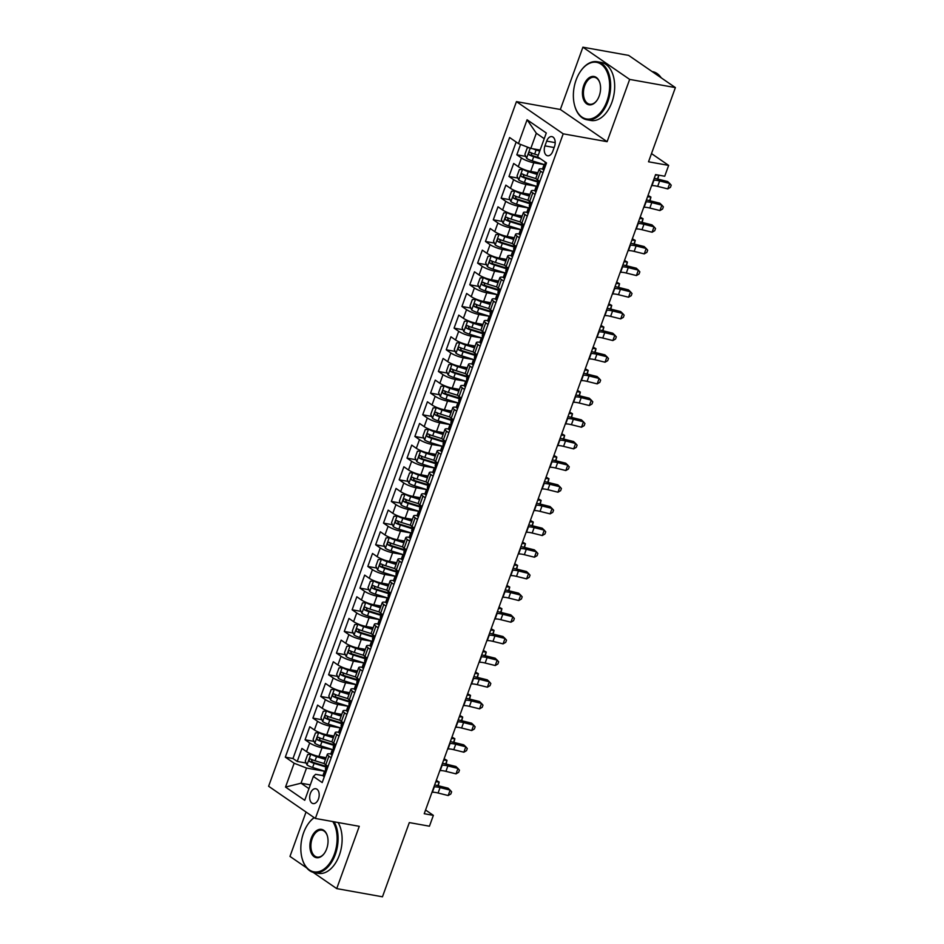 <?xml version="1.0" encoding="UTF-8"?>
<svg xmlns="http://www.w3.org/2000/svg" width="944" height="944" viewBox="0 0 944 944"><rect width="100%" height="100%" fill="white"/><g stroke="black" fill="none" stroke-linecap="round" stroke-linejoin="round"><path stroke-width="1.42" d="M318.482 798.943A7.54 4.637 -79.8 0 0 315.768 788.736A7.54 4.637 -79.8 0 0 310.399 793.373A7.54 4.637 -79.8 0 0 313.113 803.58A7.54 4.637 -79.8 0 0 318.482 798.943M306.033 812.029L289.973 856.409L306.729 867.949M516.451 101.622L268.615 786.258L315.367 818.448L563.202 133.824L516.451 101.622L560.347 109.492L607.11 141.683L629.66 79.402L582.896 47.2L560.347 109.492M582.896 47.2L628.633 55.389L675.385 87.591L648.528 161.79L668.647 165.401L651.502 153.589M313.101 872.339L336.725 888.611L382.462 896.8L409.318 822.59L429.449 826.201L433.367 815.368L425.567 809.999M629.66 79.402L675.385 87.591M520.581 144.432L516.816 154.804L525.761 156.409M537.856 172.728L530.67 171.442A9.428 1.994 -160.1 0 1 518.291 166.651L513.678 163.477L508.981 176.469L517.914 178.074M530.009 194.393L522.823 193.107A9.428 1.994 19.9 0 1 510.456 188.316L505.842 185.142L501.134 198.134L510.079 199.739M522.162 216.058L514.987 214.772A9.428 1.994 19.9 0 1 502.609 209.981L497.995 206.807L493.287 219.799L502.232 221.403M514.327 237.723L507.14 236.437A9.428 1.994 19.9 0 1 494.762 231.646L490.16 228.472L485.452 241.463L494.385 243.068M506.48 259.388L499.293 258.101A9.428 1.994 19.9 0 1 486.927 253.311L482.313 250.136L477.605 263.128L486.549 264.733M498.644 281.052L491.458 279.766A9.428 1.994 19.9 0 1 479.08 274.975L474.466 271.801L469.758 284.805L478.702 286.398M490.797 302.717L483.611 301.431A9.428 1.994 19.9 0 1 471.233 296.64L466.631 293.466L461.923 306.47L470.855 308.063M482.95 324.382L475.764 323.096A9.428 1.994 19.9 0 1 463.398 318.305L458.784 315.131L454.076 328.134L463.02 329.727M475.115 346.047L467.929 344.761A9.428 1.994 19.9 0 1 455.551 339.97L450.937 336.796L446.229 349.799L455.173 351.392M467.268 367.723L460.082 366.425A9.428 1.994 19.9 0 1 447.716 361.635L443.102 358.46L438.394 371.464L447.326 373.069M459.421 389.388L452.235 388.09A9.428 1.994 19.9 0 1 439.869 383.299L435.255 380.125L430.547 393.129L439.491 394.734M451.586 411.053L444.4 409.767A9.428 1.994 19.9 0 1 432.022 404.964L427.408 401.79L422.711 414.794L431.644 416.398M443.739 432.718L436.553 431.432A9.428 1.994 19.9 0 1 424.186 426.641L419.573 423.455L414.864 436.458L423.797 438.063M435.892 454.383L428.706 453.096A9.428 1.994 19.9 0 1 416.339 448.306L411.726 445.12L407.017 458.123L415.962 459.728M428.057 476.047L420.871 474.761A9.428 1.994 19.9 0 1 408.492 469.97L403.879 466.784L399.182 479.788L408.115 481.393M420.21 497.712L413.024 496.426A9.428 1.994 19.9 0 1 400.657 491.635L396.043 488.461L391.335 501.453L400.28 503.058M412.363 519.377L405.177 518.091A9.428 1.994 19.9 0 1 392.81 513.3L388.196 510.126L383.488 523.118L392.433 524.722M404.528 541.042L397.341 539.756A9.428 1.994 19.9 0 1 384.963 534.965L380.349 531.791L375.653 544.782L384.586 546.387M396.681 562.707L389.494 561.42A9.428 1.994 19.9 0 1 377.128 556.63L372.514 553.455L367.806 566.447L376.75 568.052M388.834 584.371L381.659 583.085A9.428 1.994 19.9 0 1 369.281 578.294L364.667 575.12L359.959 588.112L368.903 589.717M380.998 606.036L373.812 604.75A9.428 1.994 19.9 0 1 361.434 599.959L356.832 596.785L352.124 609.789L361.056 611.382M373.151 627.701L365.965 626.415A9.428 1.994 19.9 0 1 353.599 621.624L348.985 618.45L344.277 631.453L353.221 633.046M365.316 649.366L358.13 648.08A9.428 1.994 19.9 0 1 345.752 643.289L341.138 640.115L336.43 653.118L345.374 654.711M357.469 671.031L350.283 669.744A9.428 1.994 19.9 0 1 337.905 664.954L333.303 661.779L328.595 674.783L337.527 676.376M349.622 692.707L342.436 691.409A9.428 1.994 19.9 0 1 330.07 686.618L325.456 683.444L320.748 696.448L329.692 698.053M341.787 714.372L334.601 713.074A9.428 1.994 19.9 0 1 322.223 708.283L317.609 705.109L312.901 718.113L321.845 719.717M333.94 736.037L326.754 734.751A9.428 1.994 19.9 0 1 314.387 729.948L309.774 726.774L305.065 739.777L313.998 741.382M668.647 165.401L664.729 176.233L655.584 174.593L424.222 813.728L433.367 815.368M546.67 141.116L544.948 145.872A7.304 4.496 -79.8 0 0 547.567 155.772A7.304 4.496 -79.8 0 0 552.783 151.276L554.506 146.509A7.304 4.496 -79.8 0 0 551.874 136.609A7.304 4.496 -79.8 0 0 546.67 141.116L555.202 142.638M322.99 775.614L315.626 774.304L313.361 776.464L322.199 782.564L546.505 162.923L537.667 156.834L546.293 132.998L527.082 119.77L518.457 143.606L509.607 137.517L285.3 757.147L294.15 763.248L306.517 768.038L301.03 783.201L308.948 788.653M313.361 776.464L304.735 800.3L285.525 787.072L294.15 763.248M332.347 749.595L322.046 747.742A9.428 1.994 -160.1 0 1 309.679 742.952L305.065 739.777M326.093 757.702L318.907 756.415L322.046 747.742M340.194 727.918L329.893 726.078A9.428 1.994 -160.1 0 1 317.514 721.287L312.901 718.113M348.029 706.254L337.74 704.413A9.428 1.994 -160.1 0 1 325.361 699.622L320.748 696.448M355.876 684.589L345.575 682.748A9.428 1.994 -160.1 0 1 333.208 677.957L328.595 674.783M363.723 662.924L353.422 661.083A9.428 1.994 -160.1 0 1 341.044 656.292L336.43 653.118M371.558 641.259L361.257 639.418A9.428 1.994 -160.1 0 1 348.891 634.628L344.277 631.453M379.405 619.594L369.104 617.754A9.428 1.994 -160.1 0 1 356.738 612.963L352.124 609.789M387.241 597.93L376.951 596.089A9.428 1.994 -160.1 0 1 364.573 591.298L359.959 588.112M395.088 576.265L384.786 574.424A9.428 1.994 -160.1 0 1 372.42 569.633L367.806 566.447M402.935 554.6L392.633 552.759A9.428 1.994 -160.1 0 1 380.267 547.968L375.653 544.782M410.77 532.935L400.48 531.094A9.428 1.994 -160.1 0 1 388.102 526.292L383.488 523.118M419.903 510.94L419.301 510.987A6.242 1.322 19.9 0 0 418.593 511.318L408.315 509.418A9.428 1.994 -160.1 0 1 395.949 504.627L391.335 501.453M426.464 489.606L416.162 487.753A9.428 1.994 -160.1 0 1 403.784 482.962L399.182 479.788M434.299 467.941L424.009 466.088A9.428 1.994 -160.1 0 1 411.631 461.297L407.017 458.123M442.146 446.276L431.845 444.423A9.428 1.994 -160.1 0 1 419.478 439.633L414.864 436.458M449.993 424.611L439.692 422.759A9.428 1.994 -160.1 0 1 427.313 417.968L422.711 414.794M457.828 402.935L447.539 401.094A9.428 1.994 -160.1 0 1 435.16 396.303L430.547 393.129M465.675 381.27L455.374 379.429A9.428 1.994 -160.1 0 1 443.007 374.638L438.394 371.464M473.522 359.605L463.221 357.764A9.428 1.994 -160.1 0 1 450.843 352.973L446.229 349.799M481.357 337.94L471.068 336.099A9.428 1.994 -160.1 0 1 458.69 331.309L454.076 328.134M489.204 316.275L478.903 314.435A9.428 1.994 -160.1 0 1 466.537 309.644L461.923 306.47M497.051 294.611L486.75 292.77A9.428 1.994 -160.1 0 1 474.372 287.979L469.758 284.805M504.887 272.946L494.585 271.105A9.428 1.994 -160.1 0 1 482.219 266.314L477.605 263.128M512.734 251.281L502.432 249.44A9.428 1.994 -160.1 0 1 490.066 244.649L485.452 241.463M520.569 229.616L510.279 227.775A9.428 1.994 -160.1 0 1 497.901 222.973L493.287 219.799M529.702 207.621L529.1 207.668A6.242 1.322 19.9 0 0 528.392 207.999L518.114 206.111A9.428 1.994 -160.1 0 1 505.748 201.308L501.134 198.134M536.263 186.287L525.961 184.434A9.428 1.994 -160.1 0 1 513.595 179.643L508.981 176.469M544.098 164.622L533.808 162.769A9.428 1.994 -160.1 0 1 521.43 157.978L516.816 154.804M516.156 142.025L292.982 758.528L297.218 761.442L306.163 763.047M318.907 756.415A9.428 1.994 19.9 0 1 306.54 751.625L301.927 748.439L297.218 761.442M539.803 181.46L537.502 179.879A9.428 1.994 -160.1 0 1 535.956 177.979L539.095 169.306A9.428 1.994 -160.1 0 1 542.588 168.988M542.942 172.787L540.641 171.206A9.428 1.994 -160.1 0 1 539.095 169.306M535.095 194.452L532.794 192.871A9.428 1.994 -160.1 0 1 531.248 190.971A9.428 1.994 -160.1 0 1 534.741 190.653M531.248 190.971L528.109 199.644A9.428 1.994 19.9 0 0 529.655 201.544L531.956 203.125M527.248 216.117L524.958 214.536A9.428 1.994 -160.1 0 1 523.401 212.636A9.428 1.994 -160.1 0 1 526.905 212.317M523.401 212.636L520.262 221.309A9.428 1.994 19.9 0 0 521.82 223.209L524.109 224.79M519.412 237.782L517.111 236.201A9.428 1.994 -160.1 0 1 515.566 234.301A9.428 1.994 -160.1 0 1 519.058 233.982M515.566 234.301L512.427 242.974A9.428 1.994 19.9 0 0 513.973 244.874L516.274 246.455M511.565 259.447L509.264 257.865A9.428 1.994 -160.1 0 1 507.719 255.977A9.428 1.994 -160.1 0 1 511.211 255.647M507.719 255.977L504.58 264.639A9.428 1.994 19.9 0 0 506.137 266.538L508.427 268.12M503.718 281.123L501.429 279.542A9.428 1.994 -160.1 0 1 499.872 277.642A9.428 1.994 -160.1 0 1 503.376 277.312M499.872 277.642L496.745 286.303A9.428 1.994 19.9 0 0 498.29 288.203L500.591 289.784M495.883 302.788L493.582 301.207A9.428 1.994 -160.1 0 1 492.036 299.307A9.428 1.994 -160.1 0 1 495.529 298.977M492.036 299.307L488.898 307.968A9.428 1.994 19.9 0 0 490.443 309.868L492.744 311.449M488.036 324.453L485.735 322.872A9.428 1.994 -160.1 0 1 484.189 320.972A9.428 1.994 -160.1 0 1 487.682 320.641M484.189 320.972L481.051 329.633A9.428 1.994 19.9 0 0 482.608 331.533L484.897 333.114M480.189 346.118L477.9 344.536A9.428 1.994 -160.1 0 1 476.342 342.637A9.428 1.994 -160.1 0 1 479.847 342.306M476.342 342.637L473.215 351.298A9.428 1.994 19.9 0 0 474.761 353.198L477.062 354.779M472.354 367.782L470.053 366.201A9.428 1.994 -160.1 0 1 468.507 364.301A9.428 1.994 -160.1 0 1 472 363.971M468.507 364.301L465.368 372.963A9.428 1.994 19.9 0 0 466.914 374.862L469.215 376.444M464.507 389.447L462.218 387.866A9.428 1.994 -160.1 0 1 460.66 385.966A9.428 1.994 -160.1 0 1 464.153 385.636M460.66 385.966L457.521 394.627A9.428 1.994 19.9 0 0 459.079 396.527L461.368 398.108M456.672 411.112L454.371 409.531A9.428 1.994 -160.1 0 1 452.825 407.631A9.428 1.994 -160.1 0 1 456.318 407.301M452.825 407.631L449.686 416.292A9.428 1.994 19.9 0 0 451.232 418.192L453.533 419.773M448.825 432.777L446.524 431.196A9.428 1.994 -160.1 0 1 444.978 429.296A9.428 1.994 -160.1 0 1 448.471 428.977M444.978 429.296L441.839 437.957A9.428 1.994 19.9 0 0 443.385 439.857L445.686 441.438M440.978 454.442L438.689 452.86A9.428 1.994 -160.1 0 1 437.131 450.961A9.428 1.994 -160.1 0 1 440.636 450.642M437.131 450.961L433.992 459.634A9.428 1.994 19.9 0 0 435.55 461.522L437.839 463.115M433.143 476.106L430.842 474.525A9.428 1.994 -160.1 0 1 429.296 472.625A9.428 1.994 -160.1 0 1 432.789 472.307M429.296 472.625L426.157 481.298A9.428 1.994 19.9 0 0 427.703 483.198L430.004 484.779M425.296 497.771L422.995 496.19A9.428 1.994 -160.1 0 1 421.449 494.29A9.428 1.994 -160.1 0 1 424.942 493.972M421.449 494.29L418.31 502.963A9.428 1.994 19.9 0 0 419.856 504.863L422.157 506.444M417.449 519.436L415.159 517.855A9.428 1.994 -160.1 0 1 413.602 515.955A9.428 1.994 -160.1 0 1 417.106 515.636M413.602 515.955L410.463 524.628A9.428 1.994 19.9 0 0 412.021 526.528L414.31 528.109M409.613 541.101L407.312 539.52A9.428 1.994 -160.1 0 1 405.767 537.62A9.428 1.994 -160.1 0 1 409.259 537.301M405.767 537.62L402.628 546.293A9.428 1.994 19.9 0 0 404.174 548.193L406.475 549.774M401.766 562.766L399.465 561.184A9.428 1.994 -160.1 0 1 397.92 559.285A9.428 1.994 -160.1 0 1 401.412 558.966M397.92 559.285L394.781 567.958A9.428 1.994 19.9 0 0 396.327 569.857L398.628 571.439M393.919 584.43L391.63 582.849A9.428 1.994 -160.1 0 1 390.073 580.961A9.428 1.994 -160.1 0 1 393.577 580.631M390.073 580.961L386.934 589.622A9.428 1.994 19.9 0 0 388.491 591.522L390.781 593.103M386.084 606.107L383.783 604.526A9.428 1.994 -160.1 0 1 382.237 602.626A9.428 1.994 -160.1 0 1 385.73 602.296M382.237 602.626L379.099 611.287A9.428 1.994 19.9 0 0 380.644 613.187L382.945 614.768M378.237 627.772L375.936 626.191A9.428 1.994 -160.1 0 1 374.39 624.291A9.428 1.994 -160.1 0 1 377.883 623.96M374.39 624.291L371.252 632.952A9.428 1.994 19.9 0 0 372.809 634.852L375.098 636.433M370.39 649.437L368.101 647.855A9.428 1.994 -160.1 0 1 366.543 645.956A9.428 1.994 -160.1 0 1 370.048 645.625M366.543 645.956L363.416 654.617A9.428 1.994 19.9 0 0 364.962 656.517L367.263 658.098M362.555 671.101L360.254 669.52A9.428 1.994 -160.1 0 1 358.708 667.62A9.428 1.994 -160.1 0 1 362.201 667.29M358.708 667.62L355.569 676.282A9.428 1.994 19.9 0 0 357.115 678.181L359.416 679.763M354.708 692.766L352.407 691.185A9.428 1.994 -160.1 0 1 350.861 689.285A9.428 1.994 -160.1 0 1 354.354 688.955M350.861 689.285L347.722 697.946A9.428 1.994 19.9 0 0 349.28 699.846L351.569 701.427M346.861 714.431L344.572 712.85A9.428 1.994 -160.1 0 1 343.014 710.95A9.428 1.994 -160.1 0 1 346.519 710.62M343.014 710.95L339.887 719.611A9.428 1.994 19.9 0 0 341.433 721.511L343.734 723.092M339.026 736.096L336.725 734.515A9.428 1.994 -160.1 0 1 335.179 732.615A9.428 1.994 -160.1 0 1 338.672 732.284M335.179 732.615L332.04 741.276A9.428 1.994 19.9 0 0 333.586 743.176L335.887 744.757M331.179 757.761L328.89 756.179A9.428 1.994 -160.1 0 1 327.332 754.28A9.428 1.994 -160.1 0 1 330.825 753.961M327.332 754.28L324.193 762.953A9.428 1.994 19.9 0 0 325.751 764.841L328.04 766.422M544.228 138.685L536.322 133.234L530.823 148.397L518.457 143.606M540.11 150.061L530.823 148.397M607.11 141.683L563.202 133.824M336.725 888.611L359.275 826.319L315.367 818.448M310.316 784.865L301.03 783.201L285.525 787.072M324.5 771.26L306.517 768.038M292.982 758.528L285.3 757.147M536.322 133.234L527.082 119.77M543.921 170.062L543.555 170.003A6.242 1.322 -160.1 0 1 542.588 168.787L544.086 164.669A6.242 1.322 19.9 0 0 544.322 165.271L544.464 165.342M545.396 164.291L544.782 164.339A6.242 1.322 19.9 0 0 544.086 164.669M544.641 165.33L545.266 162.675A6.242 1.322 -160.1 0 1 545.018 162.061L545.066 161.931M653.519 180.28L653.932 180.233A11.788 2.502 -160.1 0 1 659.644 180.965L669.733 183.478L667.668 181.543L657.579 179.03A17.688 3.741 19.9 0 0 654.239 178.31M651.561 185.697L651.974 185.649A11.788 2.502 -160.1 0 1 657.685 186.381L667.774 188.894L669.733 183.478L671.208 185.189L670.429 187.349L667.774 188.894M529.029 147.701L527.236 147.925L524.876 154.427L526.622 158.332A6.242 1.322 19.9 0 0 532.215 160.834L544.169 164.539M532.876 148.763A6.242 1.322 19.9 0 0 536.145 150.002L539.732 151.111M536.487 149.412L539.956 150.485M538.245 155.229L534.646 154.12A6.242 1.322 -160.1 0 1 530.221 152.314C528.64 152.456 528.321 153.317 529.289 154.91A6.242 1.322 19.9 0 0 533.714 156.716L540.605 158.852M538.764 157.589L533.313 155.902A3.186 0.673 -160.1 0 1 531.92 155.382L531.177 153.471M657.461 179.006L658.759 175.407L657.85 179.1M658.133 175.053L655.396 175.124M606.921 101.256A28.768 17.7 -79.8 0 0 603.971 66.871A28.768 17.7 -79.8 0 0 581.079 70.517A28.768 17.7 -79.8 0 0 576.088 80.028A28.768 17.7 -79.8 0 0 574.743 105.905A28.768 17.7 -79.8 0 0 590.024 119.003A28.768 17.7 -79.8 0 0 606.921 101.256M581.221 70.316A29.476 18.137 100.2 0 1 581.374 70.116A29.476 18.137 100.2 0 1 597.257 61.738A29.476 18.137 100.2 0 1 607.853 101.622A29.476 18.137 100.2 0 1 586.861 119.746A29.476 18.137 100.2 0 1 574.872 106.377A29.476 18.137 100.2 0 1 574.802 106.141M599.216 95.958A14.384 8.85 100.2 0 1 596.726 100.713A14.384 8.85 100.2 0 1 585.28 102.53A14.384 8.85 100.2 0 1 583.793 85.338A14.384 8.85 100.2 0 1 592.254 76.464A14.384 8.85 100.2 0 1 599.888 83.013A14.384 8.85 100.2 0 1 599.216 95.958M599.959 83.261A13.676 8.413 -79.8 0 0 594.472 77.278A13.676 8.413 -79.8 0 0 584.725 85.692A13.676 8.413 -79.8 0 0 589.646 104.206A13.676 8.413 -79.8 0 0 596.868 100.512M652.115 71.567L652.505 71.626A29.476 18.137 100.2 0 1 661.248 77.856M597.257 61.738L601.281 62.457A29.476 18.137 100.2 0 1 611.877 102.341A29.476 18.137 100.2 0 1 590.885 120.478L586.861 119.746M314.269 817.693A28.768 17.7 -79.8 0 0 308.535 823.392A28.768 17.7 -79.8 0 0 303.555 832.903A28.768 17.7 -79.8 0 0 302.198 858.78A28.768 17.7 -79.8 0 0 317.491 871.89A28.768 17.7 -79.8 0 0 334.388 854.143A28.768 17.7 -79.8 0 0 332.772 821.575M308.688 823.192A29.476 18.137 100.2 0 1 308.83 822.991A29.476 18.137 100.2 0 1 314.104 817.587M334.082 821.799A29.476 18.137 100.2 0 1 335.309 854.497A29.476 18.137 100.2 0 1 314.317 872.634A29.476 18.137 100.2 0 1 302.34 859.252A29.476 18.137 100.2 0 1 302.269 859.016M326.671 848.833A14.384 8.85 100.2 0 1 324.181 853.588A14.384 8.85 100.2 0 1 312.735 855.406A14.384 8.85 100.2 0 1 311.26 838.213A14.384 8.85 100.2 0 1 319.709 829.339A14.384 8.85 100.2 0 1 327.356 835.888A14.384 8.85 100.2 0 1 326.671 848.833M327.426 836.136A13.676 8.413 -79.8 0 0 321.928 830.165A13.676 8.413 -79.8 0 0 312.193 838.579A13.676 8.413 -79.8 0 0 317.101 857.081A13.676 8.413 -79.8 0 0 324.335 853.388M338.105 822.531A29.476 18.137 100.2 0 1 339.333 855.217A29.476 18.137 100.2 0 1 318.34 873.353L314.317 872.634M536.086 191.726L535.708 191.667A6.242 1.322 -160.1 0 1 534.752 190.452L536.239 186.334A6.242 1.322 19.9 0 0 536.475 186.936L536.617 187.006M537.549 185.956L536.947 186.003A6.242 1.322 19.9 0 0 536.239 186.334M536.794 186.995L537.419 184.34A6.242 1.322 -160.1 0 1 537.183 183.738L538.363 180.469M645.684 201.945L646.085 201.898A11.788 2.502 -160.1 0 1 651.797 202.63L661.886 205.143L659.832 203.208L649.732 200.694A17.688 3.741 19.9 0 0 646.392 199.975M643.725 207.361L644.127 207.314A11.788 2.502 -160.1 0 1 649.838 208.046L659.927 210.559L661.886 205.143L663.372 206.854L662.582 209.013L659.927 210.559M528.239 213.391L527.873 213.332A6.242 1.322 -160.1 0 1 526.905 212.117L528.392 207.999A6.242 1.322 19.9 0 0 528.64 208.6L528.77 208.683M528.959 208.659L529.584 206.004A6.242 1.322 -160.1 0 1 529.336 205.403L530.516 202.134M637.837 223.61L638.238 223.563A11.788 2.502 -160.1 0 1 643.961 224.306L654.05 226.808L651.985 224.873L641.896 222.359A17.688 3.741 19.9 0 0 638.545 221.639M635.878 229.026L636.28 228.979A11.788 2.502 -160.1 0 1 641.991 229.722L652.092 232.224L654.05 226.808L655.525 228.519L654.735 230.69L652.092 232.224M520.392 235.056L520.026 234.997A6.242 1.322 -160.1 0 1 519.058 233.782L520.557 229.663A6.242 1.322 19.9 0 0 520.793 230.265L520.935 230.348M521.867 229.286L521.253 229.345A6.242 1.322 19.9 0 0 520.557 229.663M521.112 230.324L521.737 227.669A6.242 1.322 -160.1 0 1 521.489 227.067L522.681 223.799M629.99 245.275L630.403 245.228A11.788 2.502 -160.1 0 1 636.114 245.971L646.203 248.473L644.138 246.537L634.049 244.024A17.688 3.741 19.9 0 0 630.71 243.304M628.031 250.691L628.444 250.644A11.788 2.502 -160.1 0 1 634.156 251.387L644.245 253.889L646.203 248.473L647.678 250.184L646.9 252.355L644.245 253.889M512.557 256.721L512.179 256.662A6.242 1.322 -160.1 0 1 511.223 255.446L512.71 251.328A6.242 1.322 19.9 0 0 512.946 251.93L513.088 252.013M514.02 250.951L513.418 251.01A6.242 1.322 19.9 0 0 512.71 251.328M513.265 251.989L513.89 249.334A6.242 1.322 -160.1 0 1 513.654 248.732L514.834 245.464M622.155 266.94L622.556 266.892A11.788 2.502 -160.1 0 1 628.267 267.636L638.368 270.137L636.303 268.202L626.202 265.689A17.688 3.741 19.9 0 0 622.863 264.969M620.196 272.356L620.597 272.309A11.788 2.502 -160.1 0 1 626.309 273.052L636.398 275.554L638.368 270.137L639.843 271.848L639.053 274.02L636.398 275.554M523.601 169.33L519.389 169.601L517.041 176.091L518.775 179.997A6.242 1.322 19.9 0 0 524.38 182.499L536.322 186.204M526.929 170.51A3.186 0.673 19.9 0 0 527.897 170.84L537.455 173.814M522.705 169.165A6.242 1.322 19.9 0 0 528.298 171.666L537.23 174.439M536.157 178.687L526.811 175.785A6.242 1.322 -160.1 0 1 522.386 173.979C520.793 174.121 520.486 174.982 521.442 176.575A6.242 1.322 19.9 0 0 525.867 178.381L537.773 182.074M538.009 181.449L525.466 177.566A3.186 0.673 -160.1 0 1 524.073 177.047L523.342 175.136M649.614 200.671L650.923 197.072L650.015 200.765M648.032 195.443L650.923 197.072L647.549 196.789M515.754 190.995L511.542 191.266L509.194 197.756L510.94 201.674A6.242 1.322 19.9 0 0 516.533 204.164L528.487 207.869M519.082 192.175A3.186 0.673 19.9 0 0 520.061 192.517L529.619 195.479M514.858 190.841A6.242 1.322 19.9 0 0 520.451 193.331L529.395 196.104M528.31 200.352L518.964 197.449A6.242 1.322 -160.1 0 1 514.539 195.644C512.958 195.786 512.639 196.659 513.595 198.24A6.242 1.322 19.9 0 0 518.02 200.045L529.938 203.751M530.162 203.125L517.631 199.231A3.186 0.673 -160.1 0 1 516.226 198.712L515.495 196.8M641.778 222.336L643.076 218.737L642.168 222.43M640.185 217.108L643.076 218.737L639.702 218.453M507.919 212.66L503.707 212.931L501.347 219.433L503.093 223.339A6.242 1.322 19.9 0 0 508.686 225.828L520.64 229.534M511.247 213.84A3.186 0.673 19.9 0 0 512.214 214.182L521.772 217.144M507.011 212.506A6.242 1.322 19.9 0 0 512.616 214.996L521.548 217.769M520.474 222.017L511.117 219.114A6.242 1.322 -160.1 0 1 506.692 217.309C505.111 217.45 504.792 218.324 505.76 219.917A6.242 1.322 19.9 0 0 510.185 221.71L522.091 225.415M522.315 224.79L509.784 220.896A3.186 0.673 -160.1 0 1 508.391 220.377L507.648 218.465M633.931 244L635.241 240.401L634.321 244.095M632.35 238.773L635.241 240.401L631.866 240.118M500.072 234.324L495.86 234.596L493.511 241.098L495.246 245.003A6.242 1.322 19.9 0 0 500.851 247.493L512.793 251.198M503.4 235.504A3.186 0.673 19.9 0 0 504.367 235.847L513.925 238.808M499.175 234.171A6.242 1.322 19.9 0 0 504.769 236.661L513.701 239.434M512.627 243.682L503.282 240.779A6.242 1.322 -160.1 0 1 498.857 238.974C497.264 239.115 496.957 239.988 497.913 241.581A6.242 1.322 19.9 0 0 502.338 243.375L514.244 247.08M514.48 246.455L501.937 242.561A3.186 0.673 -160.1 0 1 500.544 242.053L499.813 240.13M626.096 265.665L627.394 262.066L626.486 265.76M624.503 260.438L627.394 262.066L624.019 261.783M504.71 278.397L504.344 278.327A6.242 1.322 -160.1 0 1 503.376 277.111L504.863 272.993A6.242 1.322 19.9 0 0 505.111 273.595L505.241 273.677M506.173 272.615L505.571 272.674A6.242 1.322 19.9 0 0 504.863 272.993M505.429 273.654L506.055 270.999A6.242 1.322 -160.1 0 1 505.807 270.397L506.987 267.128M614.308 288.604L614.709 288.557A11.788 2.502 -160.1 0 1 620.432 289.301L630.521 291.802L628.456 289.867L618.367 287.354A17.688 3.741 19.9 0 0 615.028 286.634M612.349 294.021L612.75 293.973A11.788 2.502 -160.1 0 1 618.462 294.717L628.562 297.218L630.521 291.802L631.996 293.513L631.217 295.684L628.562 297.218M492.225 255.989L488.013 256.261L485.664 262.762L487.411 266.668A6.242 1.322 19.9 0 0 493.004 269.158L504.957 272.875M495.553 257.169A3.186 0.673 19.9 0 0 496.532 257.511L506.09 260.473M491.328 255.836A6.242 1.322 19.9 0 0 496.922 258.326L505.866 261.099M504.78 265.347L495.435 262.444A6.242 1.322 -160.1 0 1 491.01 260.638C489.429 260.78 489.11 261.653 490.066 263.246A6.242 1.322 19.9 0 0 494.491 265.04L506.409 268.745M506.633 268.12L494.101 264.226A3.186 0.673 -160.1 0 1 492.697 263.718L491.966 261.795M618.249 287.33L619.547 283.731L618.639 287.424M616.656 282.114L619.547 283.731L616.172 283.448M496.863 300.062L496.497 299.991A6.242 1.322 -160.1 0 1 495.529 298.776L497.028 294.658A6.242 1.322 19.9 0 0 497.264 295.26L497.405 295.342M498.338 294.28L497.724 294.339A6.242 1.322 19.9 0 0 497.028 294.658M497.582 295.319L498.208 292.664A6.242 1.322 -160.1 0 1 497.96 292.062L499.152 288.793M606.473 310.269L606.874 310.222A11.788 2.502 -160.1 0 1 612.585 310.965L622.674 313.467L620.609 311.532L610.52 309.018A17.688 3.741 19.9 0 0 607.181 308.299M604.502 315.685L604.915 315.638A11.788 2.502 -160.1 0 1 610.626 316.382L620.715 318.883L622.674 313.467L624.149 315.178L623.37 317.349L620.715 318.883M484.39 277.654L480.177 277.925L477.817 284.427L479.564 288.333A6.242 1.322 19.9 0 0 485.169 290.823L497.11 294.54M487.718 278.834A3.186 0.673 19.9 0 0 488.685 279.176L498.243 282.138M483.481 277.501A6.242 1.322 19.9 0 0 489.086 279.99L498.019 282.763M496.945 287.011L487.6 284.109A6.242 1.322 -160.1 0 1 483.175 282.303C481.582 282.445 481.263 283.318 482.231 284.911A6.242 1.322 19.9 0 0 486.656 286.705L498.562 290.41M498.786 289.784L486.254 285.89A3.186 0.673 -160.1 0 1 484.862 285.383L484.119 283.46M610.402 308.995L611.712 305.396L610.803 309.089M608.821 303.779L611.712 305.396L608.337 305.113M489.027 321.727L488.65 321.656A6.242 1.322 -160.1 0 1 487.694 320.441L489.181 316.323A6.242 1.322 19.9 0 0 489.429 316.924L489.558 317.007M490.491 315.945L489.889 316.004A6.242 1.322 19.9 0 0 489.181 316.323M489.735 316.983L490.361 314.328A6.242 1.322 -160.1 0 1 490.125 313.727L491.305 310.458M598.626 331.934L599.027 331.887A11.788 2.502 -160.1 0 1 604.738 332.63L614.839 335.132L612.774 333.197L602.673 330.695A17.688 3.741 19.9 0 0 599.334 329.975M596.667 337.35L597.068 337.303A11.788 2.502 -160.1 0 1 602.779 338.046L612.868 340.548L614.839 335.132L616.314 336.843L615.523 339.014L612.868 340.548M476.543 299.331L472.33 299.59L469.982 306.092L471.717 309.998A6.242 1.322 19.9 0 0 477.322 312.488L489.263 316.205M479.871 300.499A3.186 0.673 19.9 0 0 480.838 300.841L490.408 303.803M475.646 299.165A6.242 1.322 19.9 0 0 481.239 301.655L490.172 304.428M489.098 308.676L479.753 305.773A6.242 1.322 -160.1 0 1 475.328 303.968C473.735 304.11 473.428 304.983 474.384 306.576A6.242 1.322 19.9 0 0 478.809 308.369L490.715 312.075M490.951 311.449L478.407 307.555A3.186 0.673 -160.1 0 1 477.015 307.048L476.283 305.124M602.567 330.66L603.865 327.061L602.956 330.754M600.974 325.444L603.865 327.061L600.49 326.777M481.18 343.392L480.815 343.321A6.242 1.322 -160.1 0 1 479.847 342.106L481.334 337.987A6.242 1.322 19.9 0 0 481.582 338.589L481.723 338.672M482.655 337.61L482.042 337.669A6.242 1.322 19.9 0 0 481.334 337.987M481.9 338.648L482.526 335.993A6.242 1.322 -160.1 0 1 482.278 335.391L483.458 332.123M590.779 353.599L591.192 353.552A11.788 2.502 -160.1 0 1 596.903 354.295L606.992 356.797L604.927 354.861L594.838 352.36A17.688 3.741 19.9 0 0 591.499 351.64M588.82 359.015L589.221 358.98A11.788 2.502 -160.1 0 1 594.944 359.711L605.033 362.213L606.992 356.797L608.467 358.508L607.688 360.679L605.033 362.213M468.708 320.995L464.483 321.255L462.135 327.757L463.882 331.663A6.242 1.322 19.9 0 0 469.475 334.152L481.428 337.869M472.024 322.164A3.186 0.673 19.9 0 0 473.003 322.506L482.561 325.468M467.799 320.83A6.242 1.322 19.9 0 0 473.404 323.32L482.337 326.093M481.251 330.341L471.906 327.438A6.242 1.322 -160.1 0 1 467.481 325.645C465.899 325.774 465.581 326.648 466.537 328.241A6.242 1.322 19.9 0 0 470.973 330.046L482.88 333.739M483.104 333.114L470.572 329.22A3.186 0.673 -160.1 0 1 469.18 328.713L468.436 326.789M594.72 352.324L596.018 348.725L595.109 352.419M593.139 347.109L596.018 348.725L592.643 348.442M473.333 365.057L472.968 364.986A6.242 1.322 -160.1 0 1 472 363.77L473.499 359.652A6.242 1.322 19.9 0 0 473.735 360.254L473.876 360.337M474.808 359.275L474.195 359.334A6.242 1.322 19.9 0 0 473.499 359.652M474.053 360.313L474.679 357.658A6.242 1.322 -160.1 0 1 474.431 357.056L475.623 353.788M582.944 375.264L583.345 375.228A11.788 2.502 -160.1 0 1 589.056 375.96L599.145 378.461L597.08 376.526L586.991 374.025A17.688 3.741 19.9 0 0 583.652 373.305M580.973 380.68L581.386 380.644A11.788 2.502 -160.1 0 1 587.097 381.376L597.186 383.878L599.145 378.461L600.62 380.172L599.841 382.344L597.186 383.878M460.861 342.66L456.648 342.92L454.288 349.422L456.035 353.327A6.242 1.322 19.9 0 0 461.64 355.817L473.581 359.534M464.188 343.828A3.186 0.673 19.9 0 0 465.156 344.171L474.714 347.144M459.952 342.495A6.242 1.322 19.9 0 0 465.557 344.985L474.49 347.77M473.416 352.006L464.07 349.103A6.242 1.322 -160.1 0 1 459.645 347.309C458.052 347.451 457.746 348.312 458.701 349.905A6.242 1.322 19.9 0 0 463.126 351.711L475.033 355.404M475.257 354.779L462.725 350.885A3.186 0.673 -160.1 0 1 461.333 350.377L460.601 348.454M586.873 373.989L588.183 370.39L587.274 374.084M585.292 368.774L588.183 370.39L584.808 370.107M465.498 386.721L465.132 386.651A6.242 1.322 -160.1 0 1 464.165 385.435L465.652 381.317A6.242 1.322 19.9 0 0 465.899 381.931L466.029 382.001M466.961 380.939L466.36 380.998A6.242 1.322 19.9 0 0 465.652 381.317M466.206 381.978L466.832 379.323A6.242 1.322 -160.1 0 1 466.596 378.721L467.776 375.452M575.097 396.928L575.498 396.893A11.788 2.502 -160.1 0 1 581.209 397.625L591.31 400.138L589.245 398.191L579.156 395.689A17.688 3.741 19.9 0 0 575.805 394.97M573.138 402.345L573.539 402.309A11.788 2.502 -160.1 0 1 579.25 403.041L589.339 405.554L591.31 400.138L592.785 401.837L591.994 404.008L589.339 405.554M453.014 364.325L448.801 364.585L446.453 371.086L448.188 374.992A6.242 1.322 19.9 0 0 453.793 377.494L465.734 381.199M456.341 365.493A3.186 0.673 19.9 0 0 457.309 365.835L466.879 368.809M452.117 364.16A6.242 1.322 19.9 0 0 457.71 366.661L466.643 369.434M465.569 373.671L456.223 370.768A6.242 1.322 -160.1 0 1 451.798 368.974C450.205 369.116 449.899 369.977 450.854 371.57A6.242 1.322 19.9 0 0 455.279 373.376L467.197 377.069M467.422 376.444L454.878 372.55A3.186 0.673 -160.1 0 1 453.486 372.042L452.754 370.131M579.038 395.654L580.336 392.067L579.427 395.76M577.445 390.438L580.336 392.067L576.961 391.784M457.651 408.386L457.285 408.315A6.242 1.322 -160.1 0 1 456.318 407.1L457.805 402.994A6.242 1.322 19.9 0 0 458.052 403.595L458.194 403.666M459.126 402.604L458.513 402.663A6.242 1.322 19.9 0 0 457.805 402.994M458.371 403.643L458.996 400.988A6.242 1.322 -160.1 0 1 458.749 400.386L459.929 397.117M567.25 418.593L567.663 418.558A11.788 2.502 -160.1 0 1 573.374 419.289L583.463 421.803L581.398 419.856L571.309 417.354A17.688 3.741 19.9 0 0 567.969 416.634M565.291 424.009L565.692 423.974A11.788 2.502 -160.1 0 1 571.415 424.706L581.504 427.219L583.463 421.803L584.938 423.514L584.159 425.673L581.504 427.219M445.179 385.99L440.954 386.249L438.606 392.751L440.352 396.657A6.242 1.322 19.9 0 0 445.946 399.159L457.899 402.864M448.494 387.158A3.186 0.673 19.9 0 0 449.474 387.5L459.032 390.474M444.27 385.825A6.242 1.322 19.9 0 0 449.875 388.326L458.808 391.099M457.722 395.335L448.376 392.433A6.242 1.322 -160.1 0 1 443.951 390.639C442.37 390.781 442.052 391.642 443.019 393.235A6.242 1.322 19.9 0 0 447.444 395.04L459.35 398.734M459.575 398.108L447.043 394.214A3.186 0.673 -160.1 0 1 445.651 393.707L444.907 391.795M571.191 417.319L572.489 413.732L571.58 417.425M569.61 412.103L572.489 413.732L569.114 413.448M449.804 430.051L449.438 429.98A6.242 1.322 -160.1 0 1 448.471 428.765L449.969 424.658A6.242 1.322 19.9 0 0 450.205 425.26L450.347 425.331M451.279 424.269L450.677 424.328A6.242 1.322 19.9 0 0 449.969 424.658M450.524 425.307L451.149 422.652A6.242 1.322 -160.1 0 1 450.913 422.051L452.093 418.782M559.414 440.27L559.816 440.223A11.788 2.502 -160.1 0 1 565.527 440.954L575.616 443.468L573.551 441.521L563.462 439.019A17.688 3.741 19.9 0 0 560.122 438.299M557.456 445.686L557.857 445.639A11.788 2.502 -160.1 0 1 563.568 446.37L573.657 448.884L575.616 443.468L577.091 445.179L576.312 447.338L573.657 448.884M437.332 407.655L433.119 407.914L430.759 414.416L432.505 418.322A6.242 1.322 19.9 0 0 438.11 420.823L450.052 424.529M440.659 408.823A3.186 0.673 19.9 0 0 441.627 409.165L451.185 412.139M436.435 407.489A6.242 1.322 19.9 0 0 442.028 409.991L450.961 412.764M449.887 417L440.541 414.097A6.242 1.322 -160.1 0 1 436.116 412.304C434.523 412.445 434.216 413.307 435.172 414.9A6.242 1.322 19.9 0 0 439.597 416.705L451.503 420.399M451.728 419.773L439.196 415.879A3.186 0.673 -160.1 0 1 437.804 415.372L437.072 413.46M563.344 438.984L564.654 435.396L563.745 439.09M561.763 433.768L564.654 435.396L561.279 435.113M429.485 429.319L425.272 429.579L422.924 436.081L424.67 439.987A6.242 1.322 19.9 0 0 430.263 442.488L442.205 446.193M432.812 430.488A3.186 0.673 19.9 0 0 433.78 430.83L443.35 433.803M428.588 429.154A6.242 1.322 19.9 0 0 434.181 431.656L443.125 434.429M442.04 438.665L432.694 435.774A6.242 1.322 -160.1 0 1 428.269 433.969C426.688 434.11 426.369 434.972 427.325 436.565A6.242 1.322 19.9 0 0 431.75 438.37L443.668 442.063M443.892 441.438L431.349 437.544A3.186 0.673 -160.1 0 1 429.957 437.037L429.225 435.125M555.509 460.648L556.807 457.061L555.898 460.755M553.916 455.433L556.807 457.061L553.432 456.778M421.649 450.984L417.425 451.244L415.077 457.746L416.823 461.651A6.242 1.322 19.9 0 0 422.416 464.153L434.37 467.858M424.965 452.164A3.186 0.673 19.9 0 0 425.945 452.495L435.503 455.468M420.741 450.819A6.242 1.322 19.9 0 0 426.346 453.321L435.278 456.094M434.193 460.342L424.847 457.439A6.242 1.322 -160.1 0 1 420.422 455.633C418.841 455.775 418.522 456.636 419.49 458.229A6.242 1.322 19.9 0 0 423.915 460.035L435.821 463.728M436.045 463.103L423.514 459.221A3.186 0.673 -160.1 0 1 422.121 458.701L421.378 456.79M547.662 482.325L548.96 478.726L548.051 482.419M546.08 477.098L548.96 478.726L545.597 478.443M441.969 451.716L441.603 451.645A6.242 1.322 -160.1 0 1 440.636 450.441L442.122 446.323A6.242 1.322 19.9 0 0 442.37 446.925L442.5 446.996M443.432 445.946L442.83 445.993A6.242 1.322 19.9 0 0 442.122 446.323M442.689 446.984L443.302 444.317A6.242 1.322 -160.1 0 1 443.066 443.715L444.246 440.447M551.567 461.935L551.969 461.887A11.788 2.502 -160.1 0 1 557.68 462.619L567.781 465.132L565.716 463.185L555.627 460.684A17.688 3.741 19.9 0 0 552.275 459.964M549.609 467.351L550.01 467.304A11.788 2.502 -160.1 0 1 555.721 468.035L565.822 470.549L567.781 465.132L569.256 466.843L568.465 469.003L565.822 470.549M434.122 473.381L433.756 473.322A6.242 1.322 -160.1 0 1 432.789 472.106L434.275 467.988A6.242 1.322 19.9 0 0 434.523 468.59L434.665 468.661M435.597 467.61L434.983 467.658A6.242 1.322 19.9 0 0 434.275 467.988M434.842 468.649L435.467 465.982A6.242 1.322 -160.1 0 1 435.219 465.38L436.399 462.123M543.72 483.599L544.133 483.552A11.788 2.502 -160.1 0 1 549.845 484.284L559.934 486.797L557.869 484.85L547.78 482.349A17.688 3.741 19.9 0 0 544.44 481.629M541.762 489.016L542.163 488.968A11.788 2.502 -160.1 0 1 547.886 489.7L557.975 492.213L559.934 486.797L561.409 488.508L560.63 490.668L557.975 492.213M426.287 495.045L425.909 494.986A6.242 1.322 -160.1 0 1 424.953 493.771L426.44 489.653A6.242 1.322 19.9 0 0 426.676 490.255L426.818 490.325M427.75 489.275L427.148 489.322A6.242 1.322 19.9 0 0 426.44 489.653M426.995 490.314L427.62 487.659A6.242 1.322 -160.1 0 1 427.384 487.045L428.564 483.788M535.885 505.264L536.286 505.217A11.788 2.502 -160.1 0 1 541.998 505.949L552.087 508.462L550.022 506.527L539.933 504.013A17.688 3.741 19.9 0 0 536.593 503.294M533.926 510.68L534.328 510.633A11.788 2.502 -160.1 0 1 540.039 511.365L550.128 513.878L552.087 508.462L553.573 510.173L552.783 512.332L550.128 513.878M413.802 472.649L409.59 472.92L407.23 479.41L408.976 483.316A6.242 1.322 19.9 0 0 414.581 485.818L426.523 489.523M417.13 473.829A3.186 0.673 19.9 0 0 418.098 474.159L427.656 477.133M412.906 472.484A6.242 1.322 19.9 0 0 418.499 474.985L427.431 477.758M426.358 482.006L417.012 479.104A6.242 1.322 -160.1 0 1 412.587 477.298C410.994 477.44 410.687 478.301 411.643 479.894A6.242 1.322 19.9 0 0 416.068 481.7L427.974 485.393M428.198 484.768L415.667 480.885A3.186 0.673 -160.1 0 1 414.274 480.366L413.543 478.455M539.815 503.99L541.124 500.391L540.216 504.084M538.233 498.762L541.124 500.391L537.75 500.108M418.44 516.71L418.074 516.651A6.242 1.322 -160.1 0 1 417.106 515.436L418.593 511.318A6.242 1.322 19.9 0 0 418.841 511.919L418.971 511.99M419.16 511.978L419.773 509.323A6.242 1.322 -160.1 0 1 419.537 508.722L420.717 505.453M528.038 526.929L528.439 526.882A11.788 2.502 -160.1 0 1 534.162 527.613L544.251 530.127L542.186 528.192L532.097 525.678A17.688 3.741 19.9 0 0 528.746 524.958M526.079 532.345L526.481 532.298A11.788 2.502 -160.1 0 1 532.192 533.03L542.293 535.543L544.251 530.127L545.726 531.838L544.936 533.997L542.293 535.543M405.955 494.314L401.743 494.585L399.395 501.075L401.141 504.981A6.242 1.322 19.9 0 0 406.734 507.483L418.676 511.188M409.283 495.494A3.186 0.673 19.9 0 0 410.251 495.824L419.82 498.798M405.059 494.149A6.242 1.322 19.9 0 0 410.652 496.65L419.596 499.423M418.511 503.671L409.165 500.768A6.242 1.322 -160.1 0 1 404.74 498.963C403.159 499.105 402.84 499.966 403.796 501.559A6.242 1.322 19.9 0 0 408.221 503.364L420.139 507.058M420.363 506.432L407.82 502.55A3.186 0.673 -160.1 0 1 406.427 502.031L405.696 500.119M531.979 525.655L533.277 522.056L532.369 525.749M530.386 520.427L533.277 522.056L529.903 521.772M410.593 538.375L410.227 538.316A6.242 1.322 -160.1 0 1 409.259 537.101L410.758 532.982A6.242 1.322 19.9 0 0 410.994 533.584L411.136 533.667M412.068 532.605L411.454 532.652A6.242 1.322 19.9 0 0 410.758 532.982M411.313 533.643L411.938 530.988A6.242 1.322 -160.1 0 1 411.69 530.386L412.87 527.118M520.191 548.594L520.604 548.547A11.788 2.502 -160.1 0 1 526.315 549.29L536.404 551.792L534.339 549.856L524.25 547.343A17.688 3.741 19.9 0 0 520.911 546.623M518.232 554.01L518.645 553.963A11.788 2.502 -160.1 0 1 524.357 554.706L534.446 557.208L536.404 551.792L537.879 553.503L537.101 555.674L534.446 557.208M398.12 515.979L393.908 516.25L391.548 522.74L393.294 526.658A6.242 1.322 19.9 0 0 398.887 529.147L410.841 532.853M401.436 517.159A3.186 0.673 19.9 0 0 402.415 517.501L411.973 520.463M397.212 515.825A6.242 1.322 19.9 0 0 402.817 518.315L411.749 521.088M410.675 525.336L401.318 522.433A6.242 1.322 -160.1 0 1 396.893 520.628C395.312 520.769 394.993 521.643 395.961 523.224A6.242 1.322 19.9 0 0 400.386 525.029L412.292 528.734M412.516 528.109L399.985 524.215A3.186 0.673 -160.1 0 1 398.592 523.696L397.849 521.784M524.132 547.319L525.43 543.72L524.522 547.414M522.551 542.092L525.43 543.72L522.067 543.437M402.758 560.04L402.38 559.981A6.242 1.322 -160.1 0 1 401.424 558.765L402.911 554.647A6.242 1.322 19.9 0 0 403.147 555.249L403.289 555.332M404.221 554.27L403.619 554.329A6.242 1.322 19.9 0 0 402.911 554.647M403.466 555.308L404.091 552.653A6.242 1.322 -160.1 0 1 403.855 552.051L405.035 548.783M512.356 570.259L512.757 570.211A11.788 2.502 -160.1 0 1 518.468 570.955L528.557 573.456L526.504 571.521L516.403 569.008A17.688 3.741 19.9 0 0 513.064 568.288M510.397 575.675L510.798 575.628A11.788 2.502 -160.1 0 1 516.51 576.371L526.599 578.873L528.557 573.456L530.044 575.167L529.254 577.339L526.599 578.873M390.273 537.643L386.061 537.915L383.712 544.417L385.447 548.322A6.242 1.322 19.9 0 0 391.052 550.812L402.994 554.517M393.601 538.823A3.186 0.673 19.9 0 0 394.568 539.166L404.126 542.127M389.376 537.49A6.242 1.322 19.9 0 0 394.97 539.98L403.902 542.753M402.828 547.001L393.483 544.098A6.242 1.322 -160.1 0 1 389.058 542.293C387.465 542.434 387.158 543.307 388.114 544.9A6.242 1.322 19.9 0 0 392.539 546.694L404.445 550.399M404.681 549.774L392.138 545.88A3.186 0.673 -160.1 0 1 390.745 545.361L390.014 543.449M516.285 568.984L517.595 565.385L516.687 569.079M514.704 563.757L517.595 565.385L514.22 565.102M394.911 581.705L394.545 581.646A6.242 1.322 -160.1 0 1 393.577 580.43L395.064 576.312A6.242 1.322 19.9 0 0 395.312 576.914L395.442 576.996M396.374 575.934L395.772 575.993A6.242 1.322 19.9 0 0 395.064 576.312M395.63 576.973L396.256 574.318A6.242 1.322 -160.1 0 1 396.008 573.716L397.188 570.447M504.509 591.923L504.91 591.876A11.788 2.502 -160.1 0 1 510.633 592.62L520.722 595.121L518.657 593.186L508.568 590.673A17.688 3.741 19.9 0 0 505.217 589.953M502.55 597.34L502.951 597.292A11.788 2.502 -160.1 0 1 508.663 598.036L518.763 600.537L520.722 595.121L522.197 596.832L521.407 599.003L518.763 600.537M382.426 559.308L378.214 559.58L375.865 566.081L377.612 569.987A6.242 1.322 19.9 0 0 383.205 572.477L395.158 576.182M385.754 560.488A3.186 0.673 19.9 0 0 386.733 560.83L396.291 563.792M381.529 559.155A6.242 1.322 19.9 0 0 387.123 561.645L396.067 564.418M394.981 568.666L385.636 565.763A6.242 1.322 -160.1 0 1 381.211 563.957C379.63 564.099 379.311 564.972 380.267 566.565A6.242 1.322 19.9 0 0 384.692 568.359L396.61 572.064M396.834 571.439L384.302 567.545A3.186 0.673 -160.1 0 1 382.898 567.037L382.167 565.114M508.45 590.649L509.748 587.05L508.84 590.743M506.857 585.433L509.748 587.05L506.373 586.767M387.064 603.381L386.698 603.31A6.242 1.322 -160.1 0 1 385.73 602.095L387.229 597.977A6.242 1.322 19.9 0 0 387.465 598.579L387.606 598.661M388.539 597.599L387.925 597.658A6.242 1.322 19.9 0 0 387.229 597.977M387.783 598.638L388.409 595.983A6.242 1.322 -160.1 0 1 388.161 595.381L389.353 592.112M496.662 613.588L497.075 613.541A11.788 2.502 -160.1 0 1 502.786 614.284L512.875 616.786L510.81 614.851L500.721 612.337A17.688 3.741 19.9 0 0 497.382 611.618M494.703 619.004L495.116 618.957A11.788 2.502 -160.1 0 1 500.827 619.701L510.916 622.202L512.875 616.786L514.35 618.497L513.571 620.668L510.916 622.202M374.591 580.973L370.378 581.244L368.018 587.746L369.765 591.652A6.242 1.322 19.9 0 0 375.358 594.142L387.311 597.859M377.919 582.153A3.186 0.673 19.9 0 0 378.886 582.495L388.444 585.457M373.682 580.82A6.242 1.322 19.9 0 0 379.287 583.309L388.22 586.082M387.146 590.33L377.789 587.428A6.242 1.322 -160.1 0 1 373.364 585.622C371.783 585.764 371.464 586.637 372.432 588.23A6.242 1.322 19.9 0 0 376.857 590.024L388.763 593.729M388.987 593.103L376.455 589.209A3.186 0.673 -160.1 0 1 375.063 588.702L374.32 586.779M500.603 612.314L501.913 608.715L500.993 612.408M499.022 607.098L501.913 608.715L498.538 608.432M379.228 625.046L378.851 624.975A6.242 1.322 -160.1 0 1 377.895 623.76L379.382 619.642A6.242 1.322 19.9 0 0 379.618 620.243L379.759 620.326M380.692 619.264L380.09 619.323A6.242 1.322 19.9 0 0 379.382 619.642M379.936 620.302L380.562 617.647A6.242 1.322 -160.1 0 1 380.326 617.046L381.506 613.777M488.827 635.253L489.228 635.206A11.788 2.502 -160.1 0 1 494.939 635.949L505.04 638.451L502.975 636.516L492.874 634.002A17.688 3.741 19.9 0 0 489.535 633.282M486.868 640.669L487.269 640.622A11.788 2.502 -160.1 0 1 492.98 641.365L503.069 643.867L505.04 638.451L506.515 640.162L505.724 642.333L503.069 643.867M366.744 602.638L362.531 602.909L360.183 609.411L361.918 613.317A6.242 1.322 19.9 0 0 367.523 615.807L379.464 619.524M370.072 603.818A3.186 0.673 19.9 0 0 371.039 604.16L380.597 607.122M365.847 602.484A6.242 1.322 19.9 0 0 371.44 604.974L380.373 607.747M379.299 611.995L369.954 609.092A6.242 1.322 -160.1 0 1 365.529 607.287C363.936 607.429 363.629 608.302 364.585 609.895A6.242 1.322 19.9 0 0 369.01 611.688L380.916 615.394M381.152 614.768L368.608 610.874A3.186 0.673 -160.1 0 1 367.216 610.367L366.484 608.443M492.768 633.979L494.066 630.38L493.157 634.073M491.175 628.763L494.066 630.38L490.691 630.096M371.381 646.711L371.016 646.64A6.242 1.322 -160.1 0 1 370.048 645.425L371.535 641.306A6.242 1.322 19.9 0 0 371.783 641.908L371.912 641.991M372.845 640.929L372.243 640.988A6.242 1.322 19.9 0 0 371.535 641.306M372.101 641.967L372.727 639.312A6.242 1.322 -160.1 0 1 372.479 638.71L373.659 635.442M480.98 656.918L481.381 656.871A11.788 2.502 -160.1 0 1 487.104 657.614L497.193 660.116L495.128 658.18L485.039 655.679A17.688 3.741 19.9 0 0 481.7 654.959M479.021 662.334L479.422 662.287A11.788 2.502 -160.1 0 1 485.145 663.03L495.234 665.532L497.193 660.116L498.668 661.827L497.889 663.998L495.234 665.532M358.897 624.314L354.684 624.574L352.336 631.076L354.083 634.982A6.242 1.322 19.9 0 0 359.676 637.471L371.629 641.188M362.225 625.483A3.186 0.673 19.9 0 0 363.204 625.825L372.762 628.787M358 624.149A6.242 1.322 19.9 0 0 363.593 626.639L372.538 629.412M371.452 633.66L362.107 630.757A6.242 1.322 -160.1 0 1 357.682 628.952C356.1 629.093 355.782 629.967 356.738 631.56A6.242 1.322 19.9 0 0 361.163 633.353L373.081 637.058M373.305 636.433L360.773 632.539A3.186 0.673 -160.1 0 1 359.369 632.032L358.637 630.108M484.921 655.643L486.219 652.044L485.31 655.738M483.328 650.428L486.219 652.044L482.844 651.761M363.534 668.376L363.169 668.305A6.242 1.322 -160.1 0 1 362.201 667.089L363.7 662.971A6.242 1.322 19.9 0 0 363.936 663.573L364.077 663.656M365.009 662.594L364.396 662.653A6.242 1.322 19.9 0 0 363.7 662.971M364.254 663.632L364.88 660.977A6.242 1.322 -160.1 0 1 364.632 660.375L365.824 657.107M473.145 678.583L473.546 678.547A11.788 2.502 -160.1 0 1 479.257 679.279L489.346 681.78L487.281 679.845L477.192 677.344A17.688 3.741 19.9 0 0 473.853 676.624M471.174 683.999L471.587 683.963A11.788 2.502 -160.1 0 1 477.298 684.695L487.387 687.197L489.346 681.78L490.821 683.491L490.042 685.663L487.387 687.197M355.699 690.04L355.322 689.97A6.242 1.322 -160.1 0 1 354.366 688.754L355.853 684.636A6.242 1.322 19.9 0 0 356.1 685.238L356.23 685.32M357.162 684.258L356.561 684.317A6.242 1.322 19.9 0 0 355.853 684.636M356.407 685.297L357.033 682.642A6.242 1.322 -160.1 0 1 356.797 682.04L357.977 678.771M465.298 700.247L465.699 700.212A11.788 2.502 -160.1 0 1 471.41 700.944L481.511 703.445L479.446 701.51L469.345 699.008A17.688 3.741 19.9 0 0 466.006 698.289M463.339 705.664L463.74 705.628A11.788 2.502 -160.1 0 1 469.451 706.36L479.54 708.861L481.511 703.445L482.986 705.156L482.195 707.327L479.54 708.861M347.852 711.705L347.486 711.634A6.242 1.322 -160.1 0 1 346.519 710.419L348.006 706.301A6.242 1.322 19.9 0 0 348.253 706.914L348.395 706.985M349.327 705.923L348.714 705.982A6.242 1.322 19.9 0 0 348.006 706.301M348.572 706.962L349.197 704.307A6.242 1.322 -160.1 0 1 348.95 703.705L350.13 700.436M457.451 721.912L457.864 721.877A11.788 2.502 -160.1 0 1 463.575 722.608L473.664 725.122L471.599 723.175L461.51 720.673A17.688 3.741 19.9 0 0 458.17 719.953M455.492 727.328L455.893 727.293A11.788 2.502 -160.1 0 1 461.616 728.025L471.705 730.538L473.664 725.122L475.139 726.821L474.36 728.992L471.705 730.538M351.062 645.979L346.849 646.239L344.489 652.741L346.236 656.646A6.242 1.322 19.9 0 0 351.841 659.136L363.782 662.853M354.389 647.147A3.186 0.673 19.9 0 0 355.357 647.49L364.915 650.451M350.153 645.814A6.242 1.322 19.9 0 0 355.758 648.304L364.691 651.077M363.617 655.325L354.271 652.422A6.242 1.322 -160.1 0 1 349.846 650.628C348.253 650.758 347.935 651.631 348.902 653.224A6.242 1.322 19.9 0 0 353.327 655.03L365.234 658.723M365.458 658.098L352.926 654.204A3.186 0.673 -160.1 0 1 351.534 653.696L350.79 651.773M477.074 677.308L478.384 673.709L477.475 677.403M475.493 672.093L478.384 673.709L475.009 673.426M343.215 667.644L339.002 667.904L336.654 674.405L338.389 678.311A6.242 1.322 19.9 0 0 343.994 680.801L355.935 684.518M346.542 668.812A3.186 0.673 19.9 0 0 347.51 669.154L357.08 672.128M342.318 667.479A6.242 1.322 19.9 0 0 347.911 669.969L356.844 672.753M355.77 676.99L346.424 674.087A6.242 1.322 -160.1 0 1 341.999 672.293C340.406 672.435 340.1 673.296 341.055 674.889A6.242 1.322 19.9 0 0 345.48 676.695L357.387 680.388M357.623 679.763L345.079 675.869A3.186 0.673 -160.1 0 1 343.687 675.361L342.955 673.438M469.239 698.973L470.537 695.374L469.628 699.067M467.646 693.757L470.537 695.374L467.162 695.091M335.38 689.309L331.155 689.568L328.807 696.07L330.553 699.976A6.242 1.322 19.9 0 0 336.147 702.478L348.1 706.183M338.695 690.477A3.186 0.673 19.9 0 0 339.675 690.819L349.233 693.793M334.471 689.144A6.242 1.322 19.9 0 0 340.076 691.645L349.009 694.418M347.923 698.654L338.577 695.752A6.242 1.322 -160.1 0 1 334.152 693.958C332.571 694.1 332.253 694.961 333.208 696.554A6.242 1.322 19.9 0 0 337.645 698.359L349.551 702.053M349.776 701.427L337.244 697.533A3.186 0.673 -160.1 0 1 335.852 697.026L335.108 695.114M461.392 720.638L462.69 717.051L461.781 720.744M459.811 715.422L462.69 717.051L459.315 716.767M340.005 733.37L339.639 733.299A6.242 1.322 -160.1 0 1 338.672 732.084L340.17 727.977A6.242 1.322 19.9 0 0 340.406 728.579L340.548 728.65M341.48 727.588L340.867 727.647A6.242 1.322 19.9 0 0 340.17 727.977M340.725 728.626L341.35 725.971A6.242 1.322 -160.1 0 1 341.103 725.37L342.294 722.101M449.615 743.577L450.017 743.542A11.788 2.502 -160.1 0 1 455.728 744.273L465.817 746.787L463.752 744.84L453.663 742.338A17.688 3.741 19.9 0 0 450.323 741.618M447.645 748.993L448.058 748.958A11.788 2.502 -160.1 0 1 453.769 749.689L463.858 752.203L465.817 746.787L467.292 748.498L466.513 750.657L463.858 752.203M327.533 710.974L323.32 711.233L320.96 717.735L322.706 721.641A6.242 1.322 19.9 0 0 328.311 724.142L340.253 727.848M330.86 712.142A3.186 0.673 19.9 0 0 331.828 712.484L341.386 715.458M326.624 710.808A6.242 1.322 19.9 0 0 332.229 713.31L341.162 716.083M340.088 720.319L330.742 717.416A6.242 1.322 -160.1 0 1 326.317 715.623C324.724 715.764 324.417 716.626 325.373 718.219A6.242 1.322 19.9 0 0 329.798 720.024L341.704 723.718M341.929 723.092L329.397 719.198A3.186 0.673 -160.1 0 1 328.005 718.691L327.273 716.779M453.545 742.303L454.855 738.715L453.946 742.409M451.964 737.087L454.855 738.715L451.48 738.432M332.17 755.035L331.804 754.964A6.242 1.322 -160.1 0 1 330.837 753.749L332.323 749.642A6.242 1.322 19.9 0 0 332.571 750.244L332.701 750.315M333.633 749.253L333.031 749.312A6.242 1.322 19.9 0 0 332.323 749.642M332.878 750.291L333.503 747.636A6.242 1.322 -160.1 0 1 333.267 747.034L334.447 743.766M441.768 765.254L442.17 765.206A11.788 2.502 -160.1 0 1 447.881 765.938L457.982 768.451L455.917 766.504L445.828 764.003A17.688 3.741 19.9 0 0 442.476 763.283M439.81 770.67L440.211 770.623A11.788 2.502 -160.1 0 1 445.922 771.354L456.011 773.868L457.982 768.451L459.457 770.162L458.666 772.322L456.011 773.868M319.686 732.638L315.473 732.898L313.125 739.4L314.859 743.306A6.242 1.322 19.9 0 0 320.464 745.807L332.406 749.512M323.013 733.807A3.186 0.673 19.9 0 0 323.981 734.149L333.551 737.122M318.789 732.473A6.242 1.322 19.9 0 0 324.382 734.975L333.315 737.748M332.241 741.984L322.895 739.093A6.242 1.322 -160.1 0 1 318.47 737.288C316.877 737.429 316.57 738.291 317.526 739.884A6.242 1.322 19.9 0 0 321.951 741.689L333.869 745.382M334.093 744.757L321.55 740.863A3.186 0.673 -160.1 0 1 320.158 740.356L319.426 738.444M445.71 763.967L447.008 760.38L446.099 764.074M444.117 758.752L447.008 760.38L443.633 760.097M324.323 776.7L323.957 776.629A6.242 1.322 -160.1 0 1 322.99 775.425L324.476 771.307A6.242 1.322 19.9 0 0 324.724 771.909L324.866 771.98M325.798 770.929L325.184 770.977A6.242 1.322 19.9 0 0 324.476 771.307M325.043 771.968L325.668 769.301A6.242 1.322 -160.1 0 1 325.42 768.699L326.6 765.442M433.921 786.918L434.334 786.871A11.788 2.502 -160.1 0 1 440.046 787.603L450.135 790.116L448.07 788.169L437.981 785.668A17.688 3.741 19.9 0 0 434.641 784.948M431.963 792.335L432.364 792.287A11.788 2.502 -160.1 0 1 438.087 793.019L448.176 795.532L450.135 790.116L451.61 791.827L450.831 793.987L448.176 795.532M311.85 754.303L307.626 754.563L305.278 761.065L307.024 764.97A6.242 1.322 19.9 0 0 312.617 767.472L324.571 771.177M315.166 755.471A3.186 0.673 19.9 0 0 316.146 755.814L325.704 758.787M310.942 754.138A6.242 1.322 19.9 0 0 316.547 756.64L325.479 759.413M324.394 763.649L315.048 760.758A6.242 1.322 -160.1 0 1 310.623 758.952C309.042 759.094 308.723 759.955 309.691 761.548A6.242 1.322 19.9 0 0 314.116 763.354L326.022 767.047M326.246 766.422L313.715 762.528A3.186 0.673 -160.1 0 1 312.322 762.02L311.579 760.109M437.863 785.644L439.161 782.045L438.252 785.738M436.281 780.417L439.161 782.045L435.786 781.762M326.754 734.751L329.893 726.078M334.601 713.074L337.74 704.413M342.436 691.409L345.575 682.748M350.283 669.744L353.422 661.083M358.13 648.08L361.257 639.418M365.965 626.415L369.104 617.754M373.812 604.75L376.951 596.089M381.659 583.085L384.786 574.424M389.494 561.42L392.633 552.759M397.341 539.756L400.48 531.094M405.177 518.091L408.315 509.418M413.024 496.426L416.162 487.753M420.871 474.761L424.009 466.088M428.706 453.096L431.845 444.423M436.553 431.432L439.692 422.759M444.4 409.767L447.539 401.094M452.235 388.09L455.374 379.429M460.082 366.425L463.221 357.764M467.929 344.761L471.068 336.099M475.764 323.096L478.903 314.435M483.611 301.431L486.75 292.77M491.458 279.766L494.585 271.105M499.293 258.101L502.432 249.44M507.14 236.437L510.279 227.775M514.987 214.772L518.114 206.111M522.823 193.107L525.961 184.434M530.67 171.442L533.808 162.769M518.291 166.651L521.43 157.978M306.54 751.625L309.679 742.952M314.387 729.948L317.514 721.287M322.223 708.283L325.361 699.622M330.07 686.618L333.208 677.957M337.905 664.954L341.044 656.292M345.752 643.289L348.891 634.628M353.599 621.624L356.738 612.963M361.434 599.959L364.573 591.298M369.281 578.294L372.42 569.633M377.128 556.63L380.267 547.968M384.963 534.965L388.102 526.292M392.81 513.3L395.949 504.627M400.657 491.635L403.784 482.962M408.492 469.97L411.631 461.297M416.339 448.306L419.478 439.633M424.186 426.641L427.313 417.968M432.022 404.964L435.16 396.303M439.869 383.299L443.007 374.638M447.716 361.635L450.843 352.973M455.551 339.97L458.69 331.309M463.398 318.305L466.537 309.644M471.233 296.64L474.372 287.979M479.08 274.975L482.219 266.314M486.927 253.311L490.066 244.649M494.762 231.646L497.901 222.973M502.609 209.981L505.748 201.308M510.456 188.316L513.595 179.643M537.502 179.879L540.641 171.206M529.655 201.544L532.794 192.871M521.82 223.209L524.958 214.536M513.973 244.874L517.111 236.201M506.137 266.538L509.264 257.865M498.29 288.203L501.429 279.542M490.443 309.868L493.582 301.207M482.608 331.533L485.735 322.872M474.761 353.198L477.9 344.536M466.914 374.862L470.053 366.201M459.079 396.527L462.218 387.866M451.232 418.192L454.371 409.531M443.385 439.857L446.524 431.196M435.55 461.522L438.689 452.86M427.703 483.198L430.842 474.525M419.856 504.863L422.995 496.19M412.021 526.528L415.159 517.855M404.174 548.193L407.312 539.52M396.327 569.857L399.465 561.184M388.491 591.522L391.63 582.849M380.644 613.187L383.783 604.526M372.809 634.852L375.936 626.191M364.962 656.517L368.101 647.855M357.115 678.181L360.254 669.52M349.28 699.846L352.407 691.185M341.433 721.511L344.572 712.85M333.586 743.176L336.725 734.515M325.751 764.841L328.89 756.179M554.14 147.524L544.948 145.872M543.638 169.991L546.257 162.746M653.932 180.233L651.974 185.649M659.644 180.965L657.685 186.381M530.221 148.161L526.575 158.238M533.714 156.716L532.215 160.834M536.145 150.002L534.646 154.12M531.92 155.382L529.289 154.91M535.791 191.656L539.543 181.283M646.085 201.898L644.127 207.314M651.797 202.63L649.838 208.046M527.956 213.32L531.708 202.948M638.238 223.563L636.28 228.979M643.961 224.306L641.991 229.722M520.109 234.985L523.861 224.613M630.403 245.228L628.444 250.644M636.114 245.971L634.156 251.387M512.262 256.65L516.014 246.278M622.556 266.892L620.597 272.309M628.267 267.636L626.309 273.052M522.622 169.177L518.74 179.903M525.867 178.381L524.38 182.499M528.298 171.666L526.811 175.785M524.073 177.047L521.442 176.575M514.775 190.841L510.893 201.568M518.02 200.045L516.533 204.164M520.451 193.331L518.964 197.449M516.226 198.712L513.595 198.24M506.928 212.506L503.046 223.232M510.185 221.71L508.686 225.828M512.616 214.996L511.117 219.114M508.391 220.377L505.76 219.917M499.093 234.183L495.211 244.897M502.338 243.375L500.851 247.493M504.769 236.661L503.282 240.779M500.544 242.053L497.913 241.581M504.426 278.315L508.179 267.943M614.709 288.557L612.75 293.973M620.432 289.301L618.462 294.717M491.246 255.848L487.364 266.562M494.491 265.04L493.004 269.158M496.922 258.326L495.435 262.444M492.697 263.718L490.066 263.246M496.579 299.98L500.332 289.607M606.874 310.222L604.915 315.638M612.585 310.965L610.626 316.382M483.399 277.512L479.517 288.239M486.656 286.705L485.169 290.823M489.086 279.99L487.6 284.109M484.862 285.383L482.231 284.911M488.732 321.644L492.497 311.272M599.027 331.887L597.068 337.303M604.738 332.63L602.779 338.046M475.564 299.177L471.681 309.903M478.809 308.369L477.322 312.488M481.239 301.655L479.753 305.773M477.015 307.048L474.384 306.576M480.897 343.309L484.65 332.937M591.192 353.552L589.221 358.98M596.903 354.295L594.944 359.711M467.717 320.842L463.834 331.568M470.973 330.046L469.475 334.152M473.404 323.32L471.906 327.438M469.18 328.713L466.537 328.241M473.05 364.974L476.803 354.602M583.345 375.228L581.386 380.644M589.056 375.96L587.097 381.376M459.87 342.507L455.987 353.233M463.126 351.711L461.64 355.817M465.557 344.985L464.07 349.103M461.333 350.377L458.701 349.905M465.203 386.639L468.967 376.278M575.498 396.893L573.539 402.309M581.209 397.625L579.25 403.041M452.034 364.172L448.152 374.898M455.279 373.376L453.793 377.494M457.71 366.661L456.223 370.768M453.486 372.042L450.854 371.57M457.368 408.304L461.12 397.943M567.663 418.558L565.692 423.974M573.374 419.289L571.415 424.706M444.187 385.836L440.305 396.563M447.444 395.04L445.946 399.159M449.875 388.326L448.376 392.433M445.651 393.707L443.019 393.235M449.521 429.968L453.273 419.608M559.816 440.223L557.857 445.639M565.527 440.954L563.568 446.37M436.34 407.501L432.458 418.227M439.597 416.705L438.11 420.823M442.028 409.991L440.541 414.097M437.804 415.372L435.172 414.9M428.505 429.166L424.623 439.892M431.75 438.37L430.263 442.488M434.181 431.656L432.694 435.774M429.957 437.037L427.325 436.565M420.658 450.831L416.776 461.557M423.915 460.035L422.416 464.153M426.346 453.321L424.847 457.439M422.121 458.701L419.49 458.229M441.686 451.645L445.438 441.273M551.969 461.887L550.01 467.304M557.68 462.619L555.721 468.035M433.839 473.31L437.591 462.938M544.133 483.552L542.163 488.968M549.845 484.284L547.886 489.7M425.992 494.975L429.744 484.602M536.286 505.217L534.328 510.633M541.998 505.949L540.039 511.365M412.811 472.496L408.929 483.222M416.068 481.7L414.581 485.818M418.499 474.985L417.012 479.104M414.274 480.366L411.643 479.894M418.157 516.639L421.909 506.267M528.439 526.882L526.481 532.298M534.162 527.613L532.192 533.03M404.976 494.16L401.094 504.887M408.221 503.364L406.734 507.483M410.652 496.65L409.165 500.768M406.427 502.031L403.796 501.559M410.31 538.304L414.062 527.932M520.604 548.547L518.645 553.963M526.315 549.29L524.357 554.706M397.129 515.825L393.247 526.551M400.386 525.029L398.887 529.147M402.817 518.315L401.318 522.433M398.592 523.696L395.961 523.224M402.463 559.969L406.215 549.597M512.757 570.211L510.798 575.628M518.468 570.955L516.51 576.371M389.294 537.49L385.412 548.216M392.539 546.694L391.052 550.812M394.97 539.98L393.483 544.098M390.745 545.361L388.114 544.9M394.627 581.634L398.38 571.262M504.91 591.876L502.951 597.292M510.633 592.62L508.663 598.036M381.447 559.167L377.565 569.881M384.692 568.359L383.205 572.477M387.123 561.645L385.636 565.763M382.898 567.037L380.267 566.565M386.78 603.299L390.533 592.926M497.075 613.541L495.116 618.957M502.786 614.284L500.827 619.701M373.6 580.831L369.718 591.546M376.857 590.024L375.358 594.142M379.287 583.309L377.789 587.428M375.063 588.702L372.432 588.23M378.933 624.963L382.686 614.591M489.228 635.206L487.269 640.622M494.939 635.949L492.98 641.365M365.765 602.496L361.882 613.222M369.01 611.688L367.523 615.807M371.44 604.974L369.954 609.092M367.216 610.367L364.585 609.895M371.098 646.628L374.851 636.256M481.381 656.871L479.422 662.287M487.104 657.614L485.145 663.03M357.918 624.161L354.035 634.887M361.163 633.353L359.676 637.471M363.593 626.639L362.107 630.757M359.369 632.032L356.738 631.56M363.251 668.293L367.004 657.921M473.546 678.547L471.587 683.963M479.257 679.279L477.298 684.695M355.404 689.958L359.168 679.586M465.699 700.212L463.74 705.628M471.41 700.944L469.451 706.36M347.569 711.623L351.321 701.262M457.864 721.877L455.893 727.293M463.575 722.608L461.616 728.025M350.071 645.826L346.188 656.552M353.327 655.03L351.841 659.136M355.758 648.304L354.271 652.422M351.534 653.696L348.902 653.224M342.235 667.491L338.353 678.217M345.48 676.695L343.994 680.801M347.911 669.969L346.424 674.087M343.687 675.361L341.055 674.889M334.388 689.155L330.506 699.882M337.645 698.359L336.147 702.478M340.076 691.645L338.577 695.752M335.852 697.026L333.208 696.554M339.722 733.287L343.474 722.927M450.017 743.542L448.058 748.958M455.728 744.273L453.769 749.689M326.541 710.82L322.659 721.546M329.798 720.024L328.311 724.142M332.229 713.31L330.742 717.416M328.005 718.691L325.373 718.219M331.875 754.952L335.639 744.592M442.17 765.206L440.211 770.623M447.881 765.938L445.922 771.354M318.706 732.485L314.824 743.211M321.951 741.689L320.464 745.807M324.382 734.975L322.895 739.093M320.158 740.356L317.526 739.884M324.04 776.629L327.792 766.257M434.334 786.871L432.364 792.287M440.046 787.603L438.087 793.019M310.859 754.15L306.977 764.876M314.116 763.354L312.617 767.472M316.547 756.64L315.048 760.758M312.322 762.02L309.691 761.548"/></g></svg>
